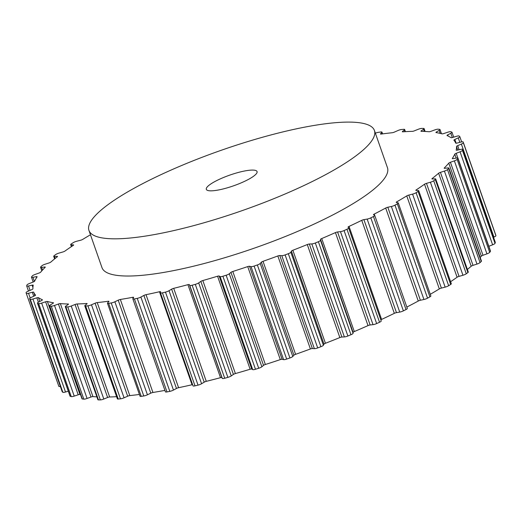 <?xml version="1.0" encoding="UTF-8"?>
<svg xmlns="http://www.w3.org/2000/svg" width="522" height="522" viewBox="0 0 522 522"><rect width="100%" height="100%" fill="white"/><g stroke="black" fill="none" stroke-linecap="round" stroke-linejoin="round"><path stroke-width="0.78" d="M493.525 237.269L493.936 237.092A3.36 0.711 -19.3 0 0 495.9 235.709A231.213 48.82 -19.3 0 0 495.737 234.998A3.36 0.711 -19.3 0 0 495.73 234.985A3.36 0.711 -19.3 0 0 495.73 234.978M488.827 246.299L492.624 244.811A3.36 0.711 -19.3 0 0 495.013 243.363A231.213 48.82 -19.3 0 0 495.313 242.502A3.36 0.711 -19.3 0 0 495.313 242.378L462.746 149.37A3.36 0.711 -19.3 0 0 462.159 149.181A3.36 0.711 -19.3 0 0 460.906 149.357L457.305 150.16A2.016 0.424 -19.3 0 1 456.554 150.264A2.016 0.424 -19.3 0 1 456.202 150.153A2.016 0.424 -19.3 0 1 456.195 150.095A223.821 47.261 -19.3 0 0 456.515 146.473L457.768 150.062M432.138 178.563L432.288 178.987A2.016 0.424 -19.3 0 1 431.922 178.876A2.016 0.424 -19.3 0 1 432.138 178.563A223.821 47.261 -19.3 0 0 438.624 173.232A2.016 0.424 -19.3 0 1 440.444 172.358L444.411 171.072A3.36 0.711 -19.3 0 0 447.478 169.585A231.213 48.82 -19.3 0 0 448.679 168.475A3.36 0.711 -19.3 0 0 448.881 168.077A3.36 0.711 -19.3 0 0 448.3 167.895A3.36 0.711 -19.3 0 0 447.804 167.927L444.816 168.306A2.016 0.424 -19.3 0 1 444.522 168.325A2.016 0.424 -19.3 0 1 444.17 168.214A2.016 0.424 -19.3 0 1 444.274 167.999A223.821 47.261 -19.3 0 0 448.783 163.145A2.016 0.424 -19.3 0 1 450.421 162.27L482.994 255.278L486.935 253.868A3.36 0.711 -19.3 0 0 489.688 252.387A231.213 48.82 -19.3 0 0 490.452 251.389A3.36 0.711 -19.3 0 0 490.523 251.141L457.951 158.127A3.36 0.711 -19.3 0 0 457.363 157.944A3.36 0.711 -19.3 0 0 456.509 158.035L453.181 158.636A2.016 0.424 -19.3 0 1 452.672 158.688A2.016 0.424 -19.3 0 1 452.32 158.577A2.016 0.424 -19.3 0 1 452.352 158.447A223.821 47.261 -19.3 0 0 454.786 154.16L456.163 158.101M482.994 255.278A2.016 0.424 -19.3 0 0 481.356 256.152A223.821 47.261 -19.3 0 1 480.194 257.483M440.444 172.358L473.017 265.365L476.977 264.086A3.36 0.711 -19.3 0 0 480.044 262.599A231.213 48.82 -19.3 0 0 481.245 261.483A3.36 0.711 -19.3 0 0 481.454 261.085L448.881 168.077M473.017 265.365A2.016 0.424 -19.3 0 0 471.196 266.24A223.821 47.261 -19.3 0 1 467.392 269.437M90.469 234.763A223.821 47.261 -19.3 0 0 82.678 239.422A2.016 0.424 -19.3 0 1 80.61 240.244L76.845 241.203A3.36 0.711 -19.3 0 0 73.348 242.613A231.213 48.82 -19.3 0 0 71.338 243.885A3.36 0.711 -19.3 0 0 70.692 244.609A3.36 0.711 -19.3 0 0 71.175 244.798L73.308 244.877A2.016 0.424 -19.3 0 1 73.602 244.988A2.016 0.424 -19.3 0 1 73.243 245.405A223.821 47.261 -19.3 0 0 64.911 251.095A2.016 0.424 -19.3 0 1 62.947 251.956L59.045 253.085A3.36 0.711 -19.3 0 0 55.724 254.547A231.213 48.82 -19.3 0 0 54.105 255.754A3.36 0.711 -19.3 0 0 53.707 256.309A3.36 0.711 -19.3 0 0 54.295 256.498A3.36 0.711 -19.3 0 0 54.464 256.491L57.048 256.341A2.016 0.424 -19.3 0 1 57.152 256.335A2.016 0.424 -19.3 0 1 57.505 256.452A2.016 0.424 -19.3 0 1 57.289 256.765A223.821 47.261 -19.3 0 0 50.804 262.09A2.016 0.424 -19.3 0 1 48.983 262.964L45.023 264.249A3.36 0.711 -19.3 0 0 41.956 265.737A231.213 48.82 -19.3 0 0 40.755 266.853A3.36 0.711 -19.3 0 0 40.546 267.244A3.36 0.711 -19.3 0 0 41.134 267.434A3.36 0.711 -19.3 0 0 41.623 267.394L44.611 267.016A2.016 0.424 -19.3 0 1 44.905 266.996A2.016 0.424 -19.3 0 1 45.257 267.107A2.016 0.424 -19.3 0 1 45.153 267.329A223.821 47.261 -19.3 0 0 40.644 272.184A2.016 0.424 -19.3 0 1 39.006 273.052L35.065 274.468A3.36 0.711 -19.3 0 0 32.312 275.949A231.213 48.82 -19.3 0 0 31.548 276.947A3.36 0.711 -19.3 0 0 31.477 277.195A3.36 0.711 -19.3 0 0 32.064 277.384A3.36 0.711 -19.3 0 0 32.919 277.286L36.246 276.693A2.016 0.424 -19.3 0 1 36.762 276.634A2.016 0.424 -19.3 0 1 37.114 276.745A2.016 0.424 -19.3 0 1 37.082 276.882A223.821 47.261 -19.3 0 0 34.641 281.162A2.016 0.424 -19.3 0 1 33.219 282.017L29.376 283.524A3.36 0.711 -19.3 0 0 26.987 284.973A231.213 48.82 -19.3 0 0 26.687 285.834A3.36 0.711 -19.3 0 0 26.687 285.952A3.36 0.711 -19.3 0 0 27.274 286.141A3.36 0.711 -19.3 0 0 28.521 285.971L32.123 285.162A2.016 0.424 -19.3 0 1 32.879 285.058A2.016 0.424 -19.3 0 1 33.225 285.169A2.016 0.424 -19.3 0 1 33.232 285.227A223.821 47.261 -19.3 0 0 32.919 288.849A2.016 0.424 -19.3 0 1 31.738 289.664L28.064 291.243A3.36 0.711 -19.3 0 0 26.1 292.627A231.213 48.82 -19.3 0 0 26.263 293.338A3.36 0.711 -19.3 0 0 26.85 293.534A3.36 0.711 -19.3 0 0 28.527 293.26L32.331 292.261A2.016 0.424 -19.3 0 1 33.336 292.092A2.016 0.424 -19.3 0 1 33.689 292.203A223.821 47.261 -19.3 0 0 35.503 295.093A2.016 0.424 -19.3 0 1 35.522 295.119A2.016 0.424 -19.3 0 1 34.589 295.85L31.17 297.462A3.36 0.711 -19.3 0 0 29.617 298.682A3.36 0.711 -19.3 0 0 29.663 298.754A231.213 48.82 -19.3 0 0 30.289 299.295A3.36 0.711 -19.3 0 0 30.818 299.406A3.36 0.711 -19.3 0 0 32.938 299.008L36.86 297.834A2.016 0.424 -19.3 0 1 38.132 297.599A2.016 0.424 -19.3 0 1 38.439 297.657A223.821 47.261 -19.3 0 0 42.347 299.752A2.016 0.424 -19.3 0 1 42.426 299.824A2.016 0.424 -19.3 0 1 41.714 300.444L38.621 302.062A3.36 0.711 -19.3 0 0 37.44 303.093A3.36 0.711 -19.3 0 0 37.604 303.23A231.213 48.82 -19.3 0 0 38.674 303.595A3.36 0.711 -19.3 0 0 39.085 303.641A3.36 0.711 -19.3 0 0 41.656 303.099L45.623 301.781A2.016 0.424 -19.3 0 1 47.169 301.455A2.016 0.424 -19.3 0 1 47.391 301.481A223.821 47.261 -19.3 0 0 53.309 302.747A2.016 0.424 -19.3 0 1 53.485 302.845A2.016 0.424 -19.3 0 1 52.976 303.354L50.269 304.939A3.36 0.711 -19.3 0 0 49.42 305.788A3.36 0.711 -19.3 0 0 49.76 305.964A231.213 48.82 -19.3 0 0 51.254 306.14A3.36 0.711 -19.3 0 0 51.482 306.153A3.36 0.711 -19.3 0 0 54.51 305.455L58.438 304.019A2.016 0.424 -19.3 0 1 60.252 303.595A2.016 0.424 -19.3 0 1 60.363 303.602A223.821 47.261 -19.3 0 0 68.167 304.006A2.016 0.424 -19.3 0 1 68.48 304.117A2.016 0.424 -19.3 0 1 68.141 304.515L65.87 306.042A3.36 0.711 -19.3 0 0 65.309 306.714A3.36 0.711 -19.3 0 0 65.883 306.897A231.213 48.82 -19.3 0 0 66.823 306.897A231.213 48.82 -19.3 0 0 67.775 306.89A3.36 0.711 -19.3 0 0 71.233 306.022L75.044 304.489A2.016 0.424 -19.3 0 1 77.086 303.974A223.821 47.261 -19.3 0 0 86.619 303.504A2.016 0.424 -19.3 0 1 86.75 303.497A2.016 0.424 -19.3 0 1 87.102 303.615A2.016 0.424 -19.3 0 1 86.9 303.915L85.119 305.344A3.36 0.711 -19.3 0 0 84.786 305.846A3.36 0.711 -19.3 0 0 85.373 306.029A3.36 0.711 -19.3 0 0 85.647 306.016A231.213 48.82 -19.3 0 0 87.898 305.82A3.36 0.711 -19.3 0 0 91.487 304.789L95.102 303.204A2.016 0.424 -19.3 0 1 97.216 302.584A223.821 47.261 -19.3 0 0 108.295 301.259A2.016 0.424 -19.3 0 1 108.615 301.233A2.016 0.424 -19.3 0 1 108.968 301.344A2.016 0.424 -19.3 0 1 108.876 301.553L107.61 302.858A3.36 0.711 -19.3 0 0 107.46 303.204A3.36 0.711 -19.3 0 0 108.041 303.393A3.36 0.711 -19.3 0 0 108.654 303.341A231.213 48.82 -19.3 0 0 111.212 302.962A3.36 0.711 -19.3 0 0 114.866 301.781L118.213 300.17A2.016 0.424 -19.3 0 1 120.354 299.471A223.821 47.261 -19.3 0 0 132.745 297.312A2.016 0.424 -19.3 0 1 133.286 297.253A2.016 0.424 -19.3 0 1 133.639 297.364A2.016 0.424 -19.3 0 1 133.612 297.488L132.901 298.643A3.36 0.711 -19.3 0 0 132.856 298.845A3.36 0.711 -19.3 0 0 133.443 299.034A3.36 0.711 -19.3 0 0 134.422 298.917A231.213 48.82 -19.3 0 0 137.247 298.362A3.36 0.711 -19.3 0 0 140.881 297.064L143.889 295.452A2.016 0.424 -19.3 0 1 146.023 294.689A223.821 47.261 -19.3 0 0 159.471 291.746A2.016 0.424 -19.3 0 1 160.254 291.635A2.016 0.424 -19.3 0 1 160.606 291.746A2.016 0.424 -19.3 0 1 160.613 291.791L160.463 292.777A3.36 0.711 -19.3 0 0 160.469 292.862A3.36 0.711 -19.3 0 0 161.057 293.044A3.36 0.711 -19.3 0 0 162.446 292.842A231.213 48.82 -19.3 0 0 165.467 292.118A3.36 0.711 -19.3 0 0 169.017 290.734L171.627 289.155A2.016 0.424 -19.3 0 1 173.702 288.34A223.821 47.261 -19.3 0 0 187.933 284.666A2.016 0.424 -19.3 0 1 188.977 284.49A2.016 0.424 -19.3 0 1 189.323 284.588L189.74 285.384A3.36 0.711 -19.3 0 0 190.315 285.547A3.36 0.711 -19.3 0 0 192.135 285.234A231.213 48.82 -19.3 0 0 195.3 284.359A3.36 0.711 -19.3 0 0 198.686 282.911L200.846 281.404A2.016 0.424 -19.3 0 1 202.823 280.549A223.821 47.261 -19.3 0 0 217.557 276.223A2.016 0.424 -19.3 0 1 218.862 275.975A2.016 0.424 -19.3 0 1 219.162 276.027L220.134 276.608A3.36 0.711 -19.3 0 0 220.63 276.699A3.36 0.711 -19.3 0 0 222.901 276.249A231.213 48.82 -19.3 0 0 226.143 275.244A3.36 0.711 -19.3 0 0 229.295 273.763L230.959 272.36A2.016 0.424 -19.3 0 1 232.799 271.486A223.821 47.261 -19.3 0 0 247.728 266.592A2.016 0.424 -19.3 0 1 249.307 266.253A2.016 0.424 -19.3 0 1 249.516 266.272L251.03 266.638A3.36 0.711 -19.3 0 0 251.389 266.67A3.36 0.711 -19.3 0 0 254.11 266.076A231.213 48.82 -19.3 0 0 257.359 264.954A3.36 0.711 -19.3 0 0 260.224 263.466L261.359 262.194A2.016 0.424 -19.3 0 1 263.023 261.32A223.821 47.261 -19.3 0 0 277.841 255.963A2.016 0.424 -19.3 0 1 279.688 255.532A2.016 0.424 -19.3 0 1 279.779 255.532L281.795 255.663A3.36 0.711 -19.3 0 0 281.952 255.669A3.36 0.711 -19.3 0 0 285.123 254.912A231.213 48.82 -19.3 0 0 288.32 253.705A3.36 0.711 -19.3 0 0 290.832 252.243L291.413 251.128A2.016 0.424 -19.3 0 1 292.868 250.266A223.821 47.261 -19.3 0 0 307.275 244.55A2.016 0.424 -19.3 0 1 309.331 244.015L311.81 243.924A3.36 0.711 -19.3 0 0 315.321 242.998A231.213 48.82 -19.3 0 0 318.387 241.719A3.36 0.711 -19.3 0 0 320.501 240.316L320.515 239.376A2.016 0.424 -19.3 0 1 321.735 238.554A223.821 47.261 -19.3 0 0 335.437 232.597A2.016 0.424 -19.3 0 1 337.558 231.97L340.461 231.644A3.36 0.711 -19.3 0 0 344.076 230.561A231.213 48.82 -19.3 0 0 346.96 229.243A3.36 0.711 -19.3 0 0 348.65 227.964A3.36 0.711 -19.3 0 0 348.624 227.925L348.076 227.181A2.016 0.424 -19.3 0 1 349.029 226.411A223.821 47.261 -19.3 0 0 361.753 220.336A2.016 0.424 -19.3 0 1 363.899 219.632L367.155 219.083A3.36 0.711 -19.3 0 0 370.809 217.863A231.213 48.82 -19.3 0 0 373.452 216.539A3.36 0.711 -19.3 0 0 374.757 215.442A3.36 0.711 -19.3 0 0 374.639 215.325L373.537 214.796A2.016 0.424 -19.3 0 1 373.465 214.725A2.016 0.424 -19.3 0 1 374.202 214.092A223.821 47.261 -19.3 0 0 385.693 208.024A2.016 0.424 -19.3 0 1 387.82 207.247L391.363 206.49A3.36 0.711 -19.3 0 0 394.978 205.159A231.213 48.82 -19.3 0 0 397.327 203.848A3.36 0.711 -19.3 0 0 398.279 202.941A3.36 0.711 -19.3 0 0 398.005 202.777L396.374 202.464A2.016 0.424 -19.3 0 1 396.211 202.366A2.016 0.424 -19.3 0 1 396.74 201.844A223.821 47.261 -19.3 0 0 406.755 195.9A2.016 0.424 -19.3 0 1 408.817 195.078L412.582 194.125A3.36 0.711 -19.3 0 0 416.086 192.716A231.213 48.82 -19.3 0 0 418.089 191.443A3.36 0.711 -19.3 0 0 418.742 190.713A3.36 0.711 -19.3 0 0 418.252 190.53L416.119 190.445A2.016 0.424 -19.3 0 1 415.825 190.341A2.016 0.424 -19.3 0 1 416.184 189.923A223.821 47.261 -19.3 0 0 424.517 184.227A2.016 0.424 -19.3 0 1 426.481 183.372L459.053 276.379L462.955 275.251A3.36 0.711 -19.3 0 0 466.276 273.782A231.213 48.82 -19.3 0 0 467.895 272.582A3.36 0.711 -19.3 0 0 468.293 272.021L435.726 179.013A3.36 0.711 -19.3 0 0 435.139 178.824A3.36 0.711 -19.3 0 0 434.963 178.831L432.379 178.981A2.016 0.424 -19.3 0 1 432.275 178.987M459.053 276.379A2.016 0.424 -19.3 0 0 457.089 277.234A223.821 47.261 -19.3 0 1 450.603 281.704M408.817 195.078L441.39 288.085L445.155 287.133A3.36 0.711 -19.3 0 0 448.652 285.723A231.213 48.82 -19.3 0 0 450.662 284.451A3.36 0.711 -19.3 0 0 451.308 283.72L418.742 190.713M441.39 288.085A2.016 0.424 -19.3 0 0 439.322 288.914A223.821 47.261 -19.3 0 1 430.272 294.304M387.82 207.247L420.386 300.254L423.936 299.498A3.36 0.711 -19.3 0 0 427.544 298.173A231.213 48.82 -19.3 0 0 429.893 296.855A3.36 0.711 -19.3 0 0 430.852 295.948L398.279 202.941M420.386 300.254A2.016 0.424 -19.3 0 0 418.259 301.031A223.821 47.261 -19.3 0 1 406.84 307.067M363.899 219.632L396.472 312.639L399.728 312.091A3.36 0.711 -19.3 0 0 403.382 310.871A231.213 48.82 -19.3 0 0 406.025 309.546A3.36 0.711 -19.3 0 0 407.323 308.45L374.757 215.442M396.472 312.639A2.016 0.424 -19.3 0 0 394.325 313.344A223.821 47.261 -19.3 0 1 381.602 319.418A2.016 0.424 -19.3 0 0 380.832 319.869M337.558 231.97L370.131 324.978L373.028 324.651A3.36 0.711 -19.3 0 0 376.643 323.568A231.213 48.82 -19.3 0 0 379.533 322.257A3.36 0.711 -19.3 0 0 381.217 320.978A3.36 0.711 -19.3 0 0 381.197 320.932L348.657 228.01M370.131 324.978A2.016 0.424 -19.3 0 0 368.01 325.604A223.821 47.261 -19.3 0 1 354.301 331.561A2.016 0.424 -19.3 0 0 353.087 332.383L353.068 333.323A3.36 0.711 -19.3 0 1 350.96 334.726A231.213 48.82 -19.3 0 1 347.887 336.005A3.36 0.711 -19.3 0 1 344.383 336.931L341.897 337.029A2.016 0.424 -19.3 0 0 339.848 337.564A223.821 47.261 -19.3 0 1 325.434 343.28A2.016 0.424 -19.3 0 0 323.986 344.135L323.399 345.251A3.36 0.711 -19.3 0 1 320.886 346.712A231.213 48.82 -19.3 0 1 317.696 347.926A3.36 0.711 -19.3 0 1 314.525 348.676A3.36 0.711 -19.3 0 1 314.368 348.676L312.352 348.539A2.016 0.424 -19.3 0 0 312.26 348.539A2.016 0.424 -19.3 0 0 310.407 348.97A223.821 47.261 -19.3 0 1 295.589 354.327A2.016 0.424 -19.3 0 0 293.925 355.201L292.79 356.474A3.36 0.711 -19.3 0 1 289.932 357.962A231.213 48.82 -19.3 0 1 286.676 359.084A3.36 0.711 -19.3 0 1 283.955 359.678A3.36 0.711 -19.3 0 1 283.603 359.645L282.089 359.28A2.016 0.424 -19.3 0 0 281.88 359.26A2.016 0.424 -19.3 0 0 280.301 359.599A223.821 47.261 -19.3 0 1 265.372 364.493A2.016 0.424 -19.3 0 0 263.532 365.367L261.868 366.77A3.36 0.711 -19.3 0 1 258.71 368.251A231.213 48.82 -19.3 0 1 255.473 369.263A3.36 0.711 -19.3 0 1 253.203 369.707A3.36 0.711 -19.3 0 1 252.707 369.615L251.734 369.034A2.016 0.424 -19.3 0 0 251.434 368.982A2.016 0.424 -19.3 0 0 250.129 369.237A223.821 47.261 -19.3 0 1 235.396 373.563A2.016 0.424 -19.3 0 0 233.419 374.418L231.259 375.918A3.36 0.711 -19.3 0 1 227.873 377.367A231.213 48.82 -19.3 0 1 224.708 378.241A3.36 0.711 -19.3 0 1 222.887 378.554A3.36 0.711 -19.3 0 1 222.307 378.391L221.896 377.602A2.016 0.424 -19.3 0 0 221.543 377.497A2.016 0.424 -19.3 0 0 220.506 377.674A223.821 47.261 -19.3 0 1 206.275 381.347A2.016 0.424 -19.3 0 0 204.2 382.169L201.583 383.742A3.36 0.711 -19.3 0 1 198.04 385.125A231.213 48.82 -19.3 0 1 195.013 385.849A3.36 0.711 -19.3 0 1 193.623 386.052A3.36 0.711 -19.3 0 1 193.036 385.869A3.36 0.711 -19.3 0 1 193.029 385.784M192.611 384.655A2.016 0.424 -19.3 0 0 192.044 384.753A223.821 47.261 -19.3 0 1 178.596 387.696A2.016 0.424 -19.3 0 0 176.462 388.466L173.454 390.078A3.36 0.711 -19.3 0 1 169.82 391.369A231.213 48.82 -19.3 0 1 166.994 391.924A3.36 0.711 -19.3 0 1 166.016 392.042A3.36 0.711 -19.3 0 1 165.428 391.859L132.856 298.845M120.354 299.471L152.926 392.479A223.821 47.261 -19.3 0 0 164.913 390.397M152.926 392.479A2.016 0.424 -19.3 0 0 150.78 393.177L147.432 394.795A3.36 0.711 -19.3 0 1 143.785 395.97A231.213 48.82 -19.3 0 1 141.221 396.348A3.36 0.711 -19.3 0 1 140.614 396.4A3.36 0.711 -19.3 0 1 140.026 396.211L107.46 303.204M97.216 302.584L129.789 395.591A223.821 47.261 -19.3 0 0 139.413 394.462M129.789 395.591A2.016 0.424 -19.3 0 0 127.675 396.211L124.06 397.797A3.36 0.711 -19.3 0 1 120.471 398.834A231.213 48.82 -19.3 0 1 118.22 399.03A3.36 0.711 -19.3 0 1 117.946 399.043A3.36 0.711 -19.3 0 1 117.359 398.854L84.786 305.846M77.086 303.974L109.653 396.981A223.821 47.261 -19.3 0 0 116.595 396.681M109.653 396.981A2.016 0.424 -19.3 0 0 107.617 397.503L103.806 399.03A3.36 0.711 -19.3 0 1 100.348 399.898A231.213 48.82 -19.3 0 1 99.395 399.904A231.213 48.82 -19.3 0 1 98.456 399.904A3.36 0.711 -19.3 0 1 97.882 399.721L65.309 306.714M60.363 303.602L92.936 396.609A223.821 47.261 -19.3 0 0 96.883 396.87M92.936 396.609A2.016 0.424 -19.3 0 0 92.825 396.603A2.016 0.424 -19.3 0 0 91.011 397.027L87.076 398.462A3.36 0.711 -19.3 0 1 84.055 399.16A3.36 0.711 -19.3 0 1 83.827 399.154A231.213 48.82 -19.3 0 1 82.326 398.971A3.36 0.711 -19.3 0 1 81.993 398.795L49.42 305.788M47.391 301.481L79.964 394.488A223.821 47.261 -19.3 0 0 80.538 394.639M79.964 394.488A2.016 0.424 -19.3 0 0 79.736 394.469A2.016 0.424 -19.3 0 0 78.196 394.795L74.228 396.107A3.36 0.711 -19.3 0 1 71.658 396.648A3.36 0.711 -19.3 0 1 71.246 396.603A231.213 48.82 -19.3 0 1 70.17 396.237A3.36 0.711 -19.3 0 1 70.013 396.1L37.44 303.093M62.183 391.611A3.36 0.711 -19.3 0 0 62.19 391.689A3.36 0.711 -19.3 0 0 62.235 391.761A231.213 48.82 -19.3 0 0 62.855 392.303A3.36 0.711 -19.3 0 0 63.39 392.413A3.36 0.711 -19.3 0 0 65.511 392.015L68.291 391.187M26.27 293.357L58.836 386.345A3.36 0.711 -19.3 0 0 58.836 386.358A3.36 0.711 -19.3 0 0 59.423 386.541A3.36 0.711 -19.3 0 0 60.35 386.437M88.955 230.443L101.986 267.649A151.23 31.933 -19.3 0 0 128.36 276.027A151.23 31.933 -19.3 0 0 293.481 233.158A151.23 31.933 -19.3 0 0 387.448 167.679L374.418 130.474A151.23 31.933 -19.3 0 0 348.037 122.096A151.23 31.933 -19.3 0 0 182.922 164.965A151.23 31.933 -19.3 0 0 88.955 230.443A151.23 31.933 -19.3 0 0 115.336 238.822A151.23 31.933 -19.3 0 0 280.451 195.952A151.23 31.933 -19.3 0 0 374.418 130.474M426.481 183.372L430.382 182.237A3.36 0.711 -19.3 0 0 433.704 180.775A231.213 48.82 -19.3 0 0 435.322 179.568A3.36 0.711 -19.3 0 0 435.726 179.013M450.421 162.27L454.368 160.861A3.36 0.711 -19.3 0 0 457.122 159.38A231.213 48.82 -19.3 0 0 457.879 158.381A3.36 0.711 -19.3 0 0 457.951 158.127M462.746 149.37A3.36 0.711 -19.3 0 1 462.74 149.488A231.213 48.82 -19.3 0 1 462.44 150.356A3.36 0.711 -19.3 0 1 460.058 151.798L456.208 153.311A2.016 0.424 -19.3 0 0 454.786 154.16M375.37 133.188A3.36 0.711 -19.3 0 1 378.215 132.366A231.213 48.82 -19.3 0 1 380.779 131.988A3.36 0.711 -19.3 0 1 381.386 131.935A3.36 0.711 -19.3 0 1 381.973 132.118A3.36 0.711 -19.3 0 1 381.817 132.464L380.558 133.769A2.016 0.424 -19.3 0 0 380.46 133.978A2.016 0.424 -19.3 0 0 380.812 134.089A2.016 0.424 -19.3 0 0 381.138 134.063A223.821 47.261 -19.3 0 1 392.211 132.738A2.016 0.424 -19.3 0 0 394.325 132.125L397.94 130.533A3.36 0.711 -19.3 0 1 401.529 129.502A231.213 48.82 -19.3 0 1 403.78 129.306A3.36 0.711 -19.3 0 1 404.054 129.293A3.36 0.711 -19.3 0 1 404.641 129.482A3.36 0.711 -19.3 0 1 404.309 129.985L402.527 131.413A2.016 0.424 -19.3 0 0 402.332 131.714A2.016 0.424 -19.3 0 0 402.677 131.825A2.016 0.424 -19.3 0 0 402.808 131.818A223.821 47.261 -19.3 0 1 412.347 131.355A2.016 0.424 -19.3 0 0 414.383 130.833L418.194 129.306A3.36 0.711 -19.3 0 1 421.652 128.432A231.213 48.82 -19.3 0 1 422.605 128.425A231.213 48.82 -19.3 0 1 423.544 128.425A3.36 0.711 -19.3 0 1 424.118 128.614A3.36 0.711 -19.3 0 1 423.557 129.286L421.287 130.807A2.016 0.424 -19.3 0 0 420.947 131.211A2.016 0.424 -19.3 0 0 421.261 131.322A223.821 47.261 -19.3 0 1 429.064 131.727A2.016 0.424 -19.3 0 0 429.175 131.727A2.016 0.424 -19.3 0 0 430.989 131.309L434.924 129.874A3.36 0.711 -19.3 0 1 437.945 129.169A3.36 0.711 -19.3 0 1 438.173 129.182A231.213 48.82 -19.3 0 1 439.674 129.365A3.36 0.711 -19.3 0 1 440.007 129.534A3.36 0.711 -19.3 0 1 439.159 130.389L436.451 131.968A2.016 0.424 -19.3 0 0 435.942 132.484A2.016 0.424 -19.3 0 0 436.118 132.581A223.821 47.261 -19.3 0 1 442.036 133.847A2.016 0.424 -19.3 0 0 442.264 133.867A2.016 0.424 -19.3 0 0 443.804 133.541L447.772 132.223A3.36 0.711 -19.3 0 1 450.342 131.681A3.36 0.711 -19.3 0 1 450.754 131.733A231.213 48.82 -19.3 0 1 451.83 132.099A3.36 0.711 -19.3 0 1 451.987 132.229A3.36 0.711 -19.3 0 1 450.806 133.267L447.713 134.878A2.016 0.424 -19.3 0 0 447.002 135.498A2.016 0.424 -19.3 0 0 447.086 135.57A223.821 47.261 -19.3 0 1 450.988 137.671A2.016 0.424 -19.3 0 0 451.295 137.73A2.016 0.424 -19.3 0 0 452.567 137.488L456.489 136.32A3.36 0.711 -19.3 0 1 458.61 135.916A3.36 0.711 -19.3 0 1 459.145 136.027A231.213 48.82 -19.3 0 1 459.765 136.575A3.36 0.711 -19.3 0 1 459.81 136.64A3.36 0.711 -19.3 0 1 458.257 137.86L454.845 139.472A2.016 0.424 -19.3 0 0 453.912 140.203A2.016 0.424 -19.3 0 0 453.925 140.235A223.821 47.261 -19.3 0 1 455.739 143.126A2.016 0.424 -19.3 0 0 456.091 143.23A2.016 0.424 -19.3 0 0 457.096 143.067L460.9 142.069A3.36 0.711 -19.3 0 1 462.577 141.795A3.36 0.711 -19.3 0 1 463.164 141.977A3.36 0.711 -19.3 0 0 463.164 141.977A231.213 48.82 -19.3 0 1 463.327 142.702A3.36 0.711 -19.3 0 1 461.363 144.079L457.696 145.658A2.016 0.424 -19.3 0 0 456.515 146.473M26.263 293.338A3.36 0.711 -19.3 0 0 26.27 293.344L58.836 386.358M210.999 190.837A26.883 5.677 -19.3 0 0 240.355 183.215A26.883 5.677 -19.3 0 0 257.059 171.575A26.883 5.677 -19.3 0 0 252.367 170.081A26.883 5.677 -19.3 0 0 223.018 177.702A26.883 5.677 -19.3 0 0 206.314 189.342A26.883 5.677 -19.3 0 0 210.999 190.837M65.883 306.897L98.456 399.904M68.167 304.006L68.304 304.398M58.438 304.019L91.011 397.027M54.51 305.455L87.076 398.462M51.254 306.14L83.827 399.154M49.76 305.964L82.326 398.971M45.623 301.781L78.196 394.795M41.656 303.099L74.228 396.107M38.674 303.595L71.246 396.603M37.604 303.23L70.17 396.237M38.439 297.657L39.776 301.462M36.86 297.834L38.387 302.186M32.938 299.008L65.511 392.015M30.289 299.295L62.855 392.303M29.663 298.754L62.235 391.761M33.689 292.203L34.909 295.687M32.331 292.261L33.734 296.255M28.527 293.26L30.191 298.003M32.123 285.162L32.919 287.42M28.521 285.971L30.067 290.382M36.246 276.693L36.579 277.645M32.919 277.286L34.367 281.436M44.611 267.016L44.833 267.649M41.623 267.394L42.55 270.031M57.048 256.341L57.218 256.817M54.464 256.491L55.156 258.455M73.308 244.877L73.439 245.255M71.175 244.798L71.742 246.397M381.817 132.464L382.319 133.906M404.309 129.985L404.909 131.688M402.527 131.413L402.671 131.825M423.557 129.286L424.308 131.42M421.287 130.807L421.469 131.329M439.159 130.389L440.209 133.384M436.451 131.968L436.699 132.679M450.806 133.267L452.313 137.56M447.713 134.878L448.117 136.04M458.257 137.86L459.83 142.349M454.845 139.472L456.156 143.23M463.164 141.991L495.737 234.998L463.164 141.977M463.327 142.702L495.9 235.709M461.363 144.079L493.936 237.092M457.696 145.658L459.125 149.755M462.74 149.488L495.313 242.502M462.44 150.356L495.013 243.363M460.058 151.798L492.624 244.811M456.208 153.311L457.866 158.029M457.879 158.381L490.452 251.389M457.122 159.38L489.688 252.387M454.368 160.861L486.935 253.868M448.783 163.145L481.356 256.152M448.679 168.475L481.245 261.483M447.478 169.585L480.044 262.599M444.411 171.072L476.977 264.086M438.624 173.232L471.196 266.24M435.322 179.568L467.895 272.582M433.704 180.775L466.276 273.782M430.382 182.237L462.955 275.251M424.517 184.227L457.089 277.234M416.184 189.923L416.373 190.458M418.089 191.443L450.662 284.451M416.086 192.716L448.652 285.723M412.582 194.125L445.155 287.133M406.755 195.9L439.322 288.914M396.74 201.844L397.001 202.588M397.327 203.848L429.893 296.855M394.978 205.159L427.544 298.173M391.363 206.49L423.936 299.498M385.693 208.024L418.259 301.031M374.202 214.092L374.633 215.325M373.452 216.539L406.025 309.546M370.809 217.863L403.382 310.871M367.155 219.083L399.728 312.091M361.753 220.336L394.325 313.344M349.029 226.411L381.602 319.418M346.96 229.243L379.533 322.257M344.076 230.561L376.643 323.568M340.461 231.644L373.028 324.651M335.437 232.597L368.01 325.604M321.735 238.554L354.301 331.561M320.515 239.376L353.087 332.383M320.501 240.316L353.068 333.323M318.387 241.719L350.96 334.726M315.321 242.998L347.887 336.005M311.81 243.924L344.383 336.931M309.331 244.015L341.897 337.029M307.275 244.55L339.848 337.564M292.868 250.266L325.434 343.28M291.413 251.128L323.986 344.135M290.832 252.243L323.399 345.251M288.32 253.705L320.886 346.712M285.123 254.912L317.696 347.926M281.795 255.663L314.368 348.676M279.779 255.532L312.352 348.539M277.841 255.963L310.407 348.97M263.023 261.32L295.589 354.327M261.359 262.194L293.925 355.201M260.224 263.466L292.79 356.474M257.359 264.954L289.932 357.962M254.11 266.076L286.676 359.084M251.03 266.638L283.603 359.645M249.516 266.272L282.089 359.28M247.728 266.592L280.301 359.599M232.799 271.486L265.372 364.493M230.959 272.36L263.532 365.367M229.295 273.763L261.868 366.77M226.143 275.244L258.71 368.251M222.901 276.249L255.473 369.263M220.134 276.608L252.707 369.615M219.162 276.027L251.734 369.034M217.557 276.223L250.129 369.237M202.823 280.549L235.396 373.563M200.846 281.404L233.419 374.418M198.686 282.911L231.259 375.918M195.3 284.359L227.873 377.367M192.135 285.234L224.708 378.241M189.74 285.384L222.307 378.391M189.323 284.588L221.896 377.602M187.933 284.666L220.506 377.674M173.702 288.34L206.275 381.347M171.627 289.155L204.2 382.169M169.017 290.734L201.583 383.742M165.467 292.118L198.04 385.125M162.446 292.842L195.013 385.849M159.471 291.746L192.044 384.753M146.023 294.689L178.596 387.696M143.889 295.452L176.462 388.466M140.881 297.064L173.454 390.078M137.247 298.362L169.82 391.369M134.422 298.917L166.994 391.924M132.745 297.312L133.097 298.323M118.213 300.17L150.78 393.177M114.866 301.781L147.432 394.795M111.212 302.962L143.785 395.97M108.654 303.341L141.221 396.348M108.295 301.259L108.524 301.918M95.102 303.204L127.675 396.211M91.487 304.789L124.06 397.797M87.898 305.82L120.471 398.834M85.647 306.016L118.22 399.03M86.619 303.504L86.796 304M75.044 304.489L107.617 397.503M71.233 306.022L103.806 399.03M67.775 306.89L100.348 399.898M29.617 298.682L62.19 391.689M26.687 285.952L28.475 291.067M31.477 277.195L33.173 282.037M40.546 267.244L41.806 270.853M53.707 256.309L54.608 258.899M70.692 244.609L71.397 246.632M381.973 132.118L382.587 133.873M404.641 129.482L405.405 131.655M424.118 128.614L425.117 131.459M440.007 129.534L441.462 133.691M451.987 132.229L453.709 137.149M459.81 136.64L461.65 141.899M348.65 227.964L381.217 320.978M160.469 292.862L193.036 385.869"/></g></svg>
